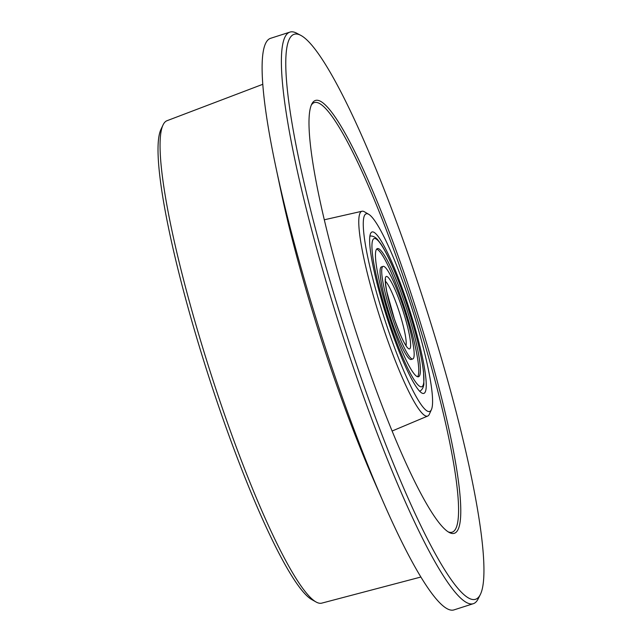 <?xml version="1.0" encoding="UTF-8"?>
<svg xmlns="http://www.w3.org/2000/svg" width="642" height="642" viewBox="0 0 642 642"><rect width="100%" height="100%" fill="white"/><g stroke="black" fill="none" stroke-linecap="round" stroke-linejoin="round"><path stroke-width="0.96" d="M262.803 84.295L167.008 120.712A253.325 35.767 72.2 0 0 163.622 123.858A253.325 35.767 72.2 0 0 163.02 125.005A253.325 35.767 72.2 0 0 220.471 402.695A253.325 35.767 72.2 0 0 316.016 601.963A253.325 35.767 72.2 0 0 321.762 603.135L420.871 577.03M480.272 594.644L478.121 598.93A300.143 42.38 -107.8 0 1 473.306 603.697L453.966 609.9A300.143 42.38 -107.8 0 1 383.547 502.606L373.909 480.593A259.488 36.642 -107.8 0 1 330.774 368.115A259.488 36.642 -107.8 0 1 280.706 190.048L275.747 166.543A300.143 42.38 -107.8 0 1 270.611 38.303L289.943 32.1A300.143 42.38 -107.8 0 1 296.636 33.175L300.881 35.414A296.684 41.891 -107.8 0 1 413.191 269.006A296.684 41.891 -107.8 0 1 480.272 594.644A296.684 41.891 -107.8 0 1 356.583 364.704A296.684 41.891 -107.8 0 1 300.881 35.414M383.547 502.606A300.143 42.38 -107.8 0 1 333.655 372.504A300.143 42.38 -107.8 0 1 275.747 166.543M473.306 603.697A300.143 42.38 -107.8 0 1 352.988 366.301A300.143 42.38 -107.8 0 1 289.943 32.1M448.164 531.849A225.583 31.851 72.2 0 0 452.161 532.178A225.583 31.851 72.2 0 0 455.403 529.297A225.583 31.851 72.2 0 0 404.773 280.995A225.583 31.851 72.2 0 0 314.347 102.576A225.583 31.851 72.2 0 0 311.29 105.16M457.586 530.396A227.316 32.1 -107.8 0 1 449.248 532.491A227.316 32.1 -107.8 0 1 354.32 326.658A227.316 32.1 -107.8 0 1 311.803 104.012A227.316 32.1 -107.8 0 1 312.189 103.306A227.316 32.1 -107.8 0 1 406.571 280.193A227.316 32.1 -107.8 0 1 457.586 530.396M431.424 409.604L429.386 414.154A107.559 15.183 -107.8 0 1 429.081 414.748A107.559 15.183 -107.8 0 1 427.708 416.056A107.559 15.183 -107.8 0 1 384.422 331.055A107.559 15.183 -107.8 0 1 360.282 212.671A107.559 15.183 -107.8 0 1 362.008 211.242A107.559 15.183 -107.8 0 1 364.479 211.82L368.781 214.34A103.795 14.654 -107.8 0 1 407.83 295.93A103.795 14.654 -107.8 0 1 431.424 409.604A103.795 14.654 -107.8 0 1 388.033 329.41A103.795 14.654 -107.8 0 1 368.781 214.34M406.017 298.995A84.768 11.973 -107.8 0 1 421.93 393.081A84.768 11.973 -107.8 0 1 389.846 326.337A84.768 11.973 -107.8 0 1 370.675 233.303A84.768 11.973 -107.8 0 1 406.017 298.995M163.02 125.005L160.933 129.459A249.682 35.254 72.2 0 0 207.807 373.66A249.682 35.254 72.2 0 0 311.731 599.556L316.016 601.963M393.297 320.51A48.607 6.861 -107.8 0 1 383.081 266.382A48.607 6.861 -107.8 0 1 402.566 304.83A48.607 6.861 -107.8 0 1 412.782 358.958A48.607 6.861 -107.8 0 1 393.297 320.51M404.356 301.812A67.298 9.502 -107.8 0 1 418.488 376.75A67.298 9.502 -107.8 0 1 391.508 323.52A67.298 9.502 -107.8 0 1 377.376 248.59A67.298 9.502 -107.8 0 1 404.356 301.812M383.081 266.382L381.452 266.903A48.607 6.861 72.2 0 0 391.66 321.032A48.607 6.861 72.2 0 0 411.153 359.48L412.782 358.958M417.589 376.75A67.298 9.502 72.2 0 0 402.719 302.334A67.298 9.502 72.2 0 0 376.645 249.112M385.425 281.284A34.596 4.887 -107.8 0 1 397.968 308.136A34.596 4.887 -107.8 0 1 406.017 345.468M394.3 318.809A38.063 5.377 -107.8 0 1 385.762 276.911A38.063 5.377 -107.8 0 1 401.563 306.531A38.063 5.377 -107.8 0 1 410.102 348.421A38.063 5.377 -107.8 0 1 394.3 318.809M390.505 325.221A77.851 10.994 -107.8 0 1 373.034 239.538A77.851 10.994 -107.8 0 1 405.359 300.111A77.851 10.994 -107.8 0 1 422.829 385.802A77.851 10.994 -107.8 0 1 390.505 325.221M362.008 211.242L324.322 219.789M427.708 416.056L392.093 431.031M385.232 280.048L385.569 279.535C385.89 279.976 384.357 277.922 386.829 291.789L394.316 318.737C399.316 332.7 403.056 341.375 405.551 344.778L406.571 346.584M419.507 391.138C419.603 391.459 423.126 389.911 423.889 384.197L423.559 371.862C421.12 352.899 415.061 328.953 405.375 300.047C396.628 274.624 388.562 256.054 381.188 244.329L377.416 239.37C373.483 235.181 369.72 235.975 369.832 236.296"/></g></svg>
